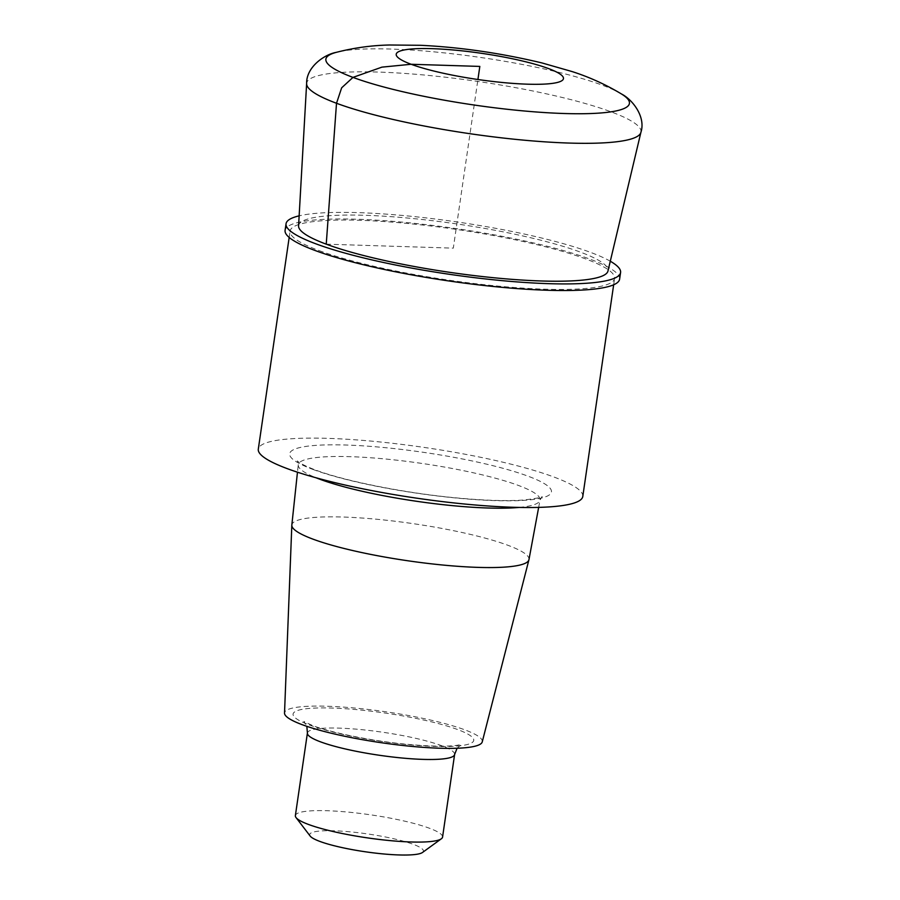 <?xml version="1.0" encoding="UTF-8"?>
<svg xmlns="http://www.w3.org/2000/svg" width="900" height="900" viewBox="0 0 900 900"><rect width="100%" height="100%" fill="white"/><g stroke="black" fill="none" stroke-linecap="round" stroke-linejoin="round"><path stroke-width="0.67" stroke-dasharray="4.5 3.38" d="M319.084 250.583A163.958 25.65 8.3 0 0 499.106 286.211A163.958 25.65 8.3 0 0 614.599 278.415A163.958 25.65 8.3 0 0 456.053 229.365A163.958 25.65 8.3 0 0 290.104 231.086A163.958 25.65 8.3 0 0 319.084 250.583M582.784 496.485A163.958 25.65 8.3 0 0 424.238 447.435A163.958 25.65 8.3 0 0 258.3 449.145M619.616 279.146A169.031 26.438 8.3 0 0 456.165 228.589A169.031 26.438 8.3 0 0 285.086 230.355M610.29 261.225A169.031 26.438 8.3 0 0 457.132 221.974A169.031 26.438 8.3 0 0 299.149 215.843M422.505 852.469A57.465 8.989 8.3 0 0 367.853 833.974A57.465 8.989 8.3 0 0 310.196 836.089M442.564 837.079A74.374 11.633 8.3 0 0 370.642 814.837A74.374 11.633 8.3 0 0 295.369 815.614M482.243 741.904A99.922 15.626 8.3 0 0 385.684 711.765A99.922 15.626 8.3 0 0 284.524 713.059M528.964 559.609A119.812 18.742 8.3 0 0 413.123 523.654A119.812 18.742 8.3 0 0 291.836 525.015M298.575 225.911A156.341 24.457 -171.7 0 1 407.711 218.047A156.341 24.457 -171.7 0 1 580.399 252.124A156.341 24.457 -171.7 0 1 607.961 271.046M326.239 244.17L453.319 248.141L477.923 79.504M454.613 754.481A74.374 11.633 8.3 0 0 382.691 732.24A74.374 11.633 8.3 0 0 307.418 733.016M309.229 724.905A91.271 14.276 8.3 0 0 465.165 744.998A91.271 14.276 8.3 0 0 375.874 711.776A91.271 14.276 8.3 0 0 309.229 724.905M519.188 507.42A122.175 19.114 8.3 0 0 540.023 500.096A122.175 19.114 8.3 0 0 421.909 463.433A122.175 19.114 8.3 0 0 298.249 464.827A122.175 19.114 8.3 0 0 316.114 477.799M312.998 469.451A132.3 20.7 8.3 0 0 539.021 498.577A132.3 20.7 8.3 0 0 409.601 450.428A132.3 20.7 8.3 0 0 312.998 469.451M640.913 132.311A168.93 26.426 8.3 0 0 611.134 111.859A168.93 26.426 8.3 0 0 424.553 75.049A168.93 26.426 8.3 0 0 306.63 83.543M621.518 94.005A153.382 23.996 8.3 0 0 481.118 57.544A153.382 23.996 8.3 0 0 336.161 52.38M613.665 284.782L614.599 278.415M289.181 237.442L290.104 231.086M457.088 748.238L461.407 744.457L456.379 745.414C445.421 746.741 428.389 746.314 405.27 744.109C371.002 740.779 331.02 732.6 312.716 725.58L303.772 721.451L306.832 726.322M538.661 507.386L540.023 500.096L541.946 496.609C543.724 497.036 537.874 498.15 524.385 499.973C507.769 501.221 485.572 500.58 457.808 498.026C405.923 493.312 344.531 481.084 315.09 469.856C298.463 463.5 296.944 460.451 297.394 460.935L298.249 464.827L297.461 472.196"/><path stroke-width="1.35" d="M289.181 237.442L258.3 449.145A163.958 25.65 8.3 0 0 287.269 468.641A163.958 25.65 8.3 0 0 467.291 504.281A163.958 25.65 8.3 0 0 582.784 496.485L613.665 284.782M299.149 215.843A169.031 26.438 8.3 0 0 286.054 223.74L285.086 230.355A169.031 26.438 8.3 0 0 314.955 250.447A169.031 26.438 8.3 0 0 500.546 287.19A169.031 26.438 8.3 0 0 619.616 279.146L620.572 272.543A169.031 26.438 8.3 0 0 610.29 261.225M286.054 223.74A169.031 26.438 8.3 0 0 315.923 243.844A169.031 26.438 8.3 0 0 501.514 280.586A169.031 26.438 8.3 0 0 620.572 272.543M306.832 726.322L307.418 733.016L295.369 815.614A74.374 11.633 8.3 0 0 296.032 817.571L310.196 836.089A57.465 8.989 8.3 0 0 319.838 841.41A57.465 8.989 8.3 0 0 378.562 853.459A57.465 8.989 8.3 0 0 422.505 852.469L441.36 838.778A74.374 11.633 8.3 0 0 442.564 837.079L454.613 754.481L457.088 748.238M296.032 817.571A74.374 11.633 8.3 0 0 308.509 824.456A74.374 11.633 8.3 0 0 384.502 840.049A74.374 11.633 8.3 0 0 441.36 838.778M297.461 472.196L291.836 525.015A119.812 18.742 8.3 0 0 291.825 525.217L284.524 713.059A99.922 15.626 8.3 0 0 302.209 724.691A99.922 15.626 8.3 0 0 411.12 746.325A99.922 15.626 8.3 0 0 482.243 741.904L528.919 559.8A119.812 18.742 8.3 0 0 528.964 559.609L538.661 507.386M291.825 525.217A119.812 18.742 8.3 0 0 313.02 539.156A119.812 18.742 8.3 0 0 443.632 565.11A119.812 18.742 8.3 0 0 528.919 559.8M607.961 271.046A156.341 24.457 -171.7 0 1 449.786 272.34A156.341 24.457 -171.7 0 1 298.575 225.911L306.63 83.543A168.93 26.426 8.3 0 0 336.51 103.264A168.93 26.426 8.3 0 0 520.875 139.882A168.93 26.426 8.3 0 0 640.913 132.311L607.961 271.046M477.923 79.504L479.824 66.42L411.131 64.271L381.915 67.14L352.98 77.389L341.651 87.817L336.51 103.264L326.239 244.17M307.418 733.016A74.374 11.633 8.3 0 0 320.558 741.859A74.374 11.633 8.3 0 0 402.221 758.025A74.374 11.633 8.3 0 0 454.613 754.481M316.114 477.799A122.175 19.114 8.3 0 0 319.849 479.239A122.175 19.114 8.3 0 0 519.188 507.42M621.518 94.005C605.61 84.465 589.084 76.972 571.961 71.528L541.913 62.921C500.816 53.123 460.451 47.25 420.829 45.304L389.745 45C371.869 45.349 354.015 47.801 336.161 52.38A153.382 23.996 8.3 0 0 352.98 77.389A153.382 23.996 8.3 0 0 545.895 112.646A153.382 23.996 8.3 0 0 621.518 94.005C632.531 99.562 645.975 116.921 640.913 132.311M411.131 64.271A84.51 13.219 8.3 0 0 555.514 82.879A84.51 13.219 8.3 0 0 472.838 52.121A84.51 13.219 8.3 0 0 411.131 64.271M336.161 52.38C324.022 54.562 306.169 67.343 306.63 83.543"/></g></svg>
